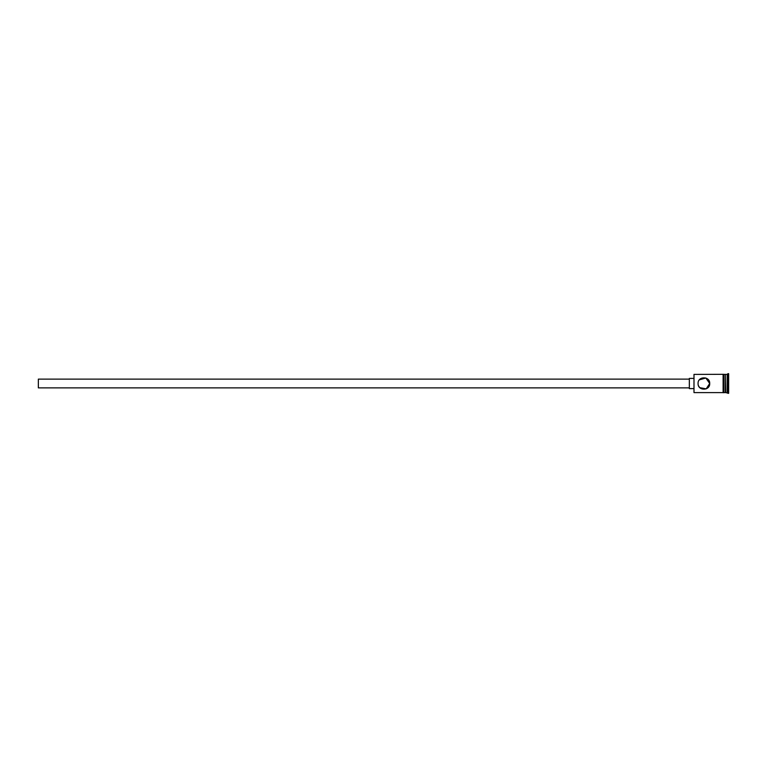 <?xml version="1.0" encoding="UTF-8"?>
<svg xmlns="http://www.w3.org/2000/svg" width="767" height="767" viewBox="0 0 767 767"><rect width="100%" height="100%" fill="white"/><g stroke="black" fill="none" stroke-linecap="round" stroke-linejoin="round"><path stroke-width="1.15" d="M693.991 392.599L693.991 374.401L693.991 392.599L723.118 392.599M689.332 387.872L38.35 387.872L38.35 379.128L689.332 379.128M693.694 388.601L689.332 388.601L689.332 378.399L693.694 378.399M699.341 379.857L705.841 378.006L709.715 383.5C710.069 375.974 697.711 375.974 698.066 383.5C697.711 391.017 710.069 391.026 709.715 383.5L706.196 388.85L699.849 387.69M725.304 374.833L725.735 392.599L728.65 393.327L728.65 373.673L727.921 373.673L727.921 393.327M725.735 374.401L727.193 374.401L727.193 392.599M699.734 387.575L699.044 386.731M698.871 386.453L698.526 385.772M723.847 374.401L725.304 374.401L725.304 392.599L723.847 392.599M723.118 374.325L723.847 374.325L723.847 392.675L723.118 392.675L723.118 374.325L693.991 374.401M698.114 384.229L698.066 383.558M727.193 374.401L727.921 373.673"/></g></svg>
